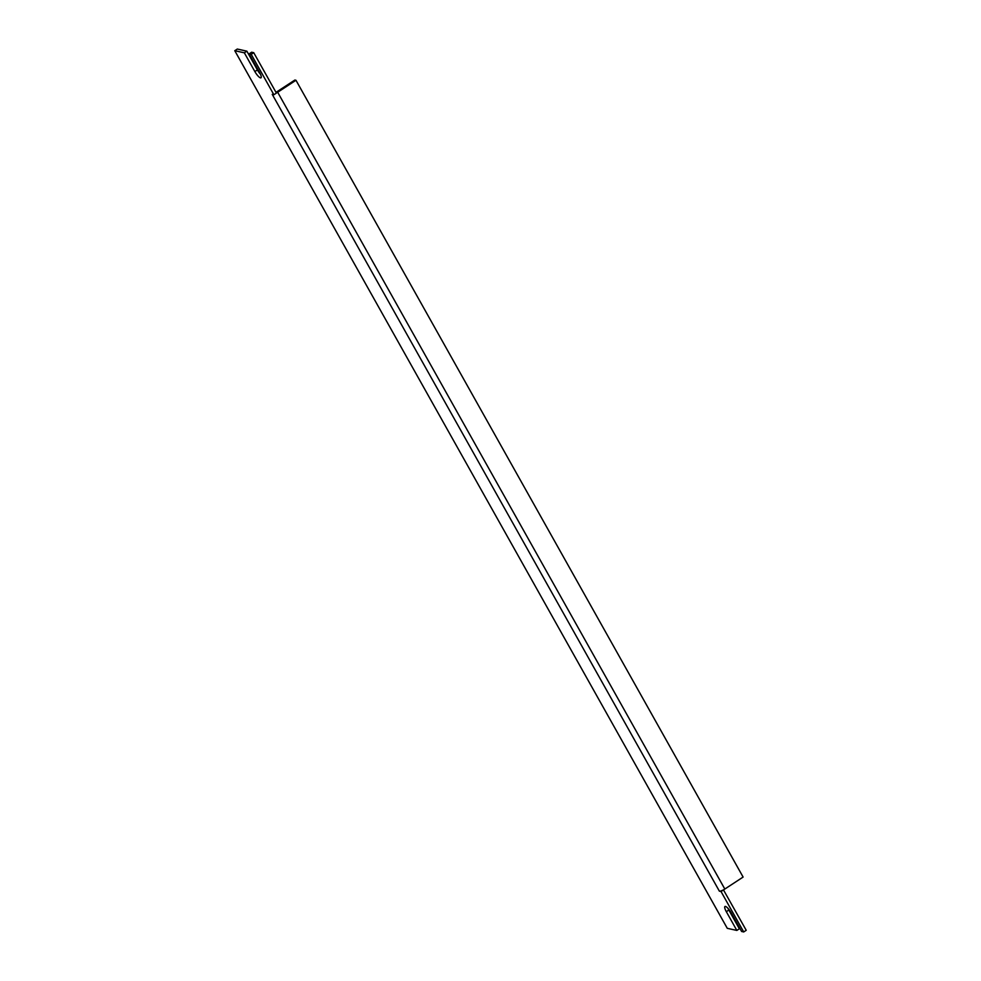 <?xml version="1.0" encoding="UTF-8"?>
<svg xmlns="http://www.w3.org/2000/svg" width="981" height="981" viewBox="0 0 981 981"><rect width="100%" height="100%" fill="white"/><g stroke="black" fill="none" stroke-linecap="round" stroke-linejoin="round"><path stroke-width="1.47" d="M728.834 910.037L726.32 911.68L736.841 930.429L739.355 928.786L728.834 910.037A6.83 1.766 56.8 0 1 727.988 908.369M246.856 51.159L237.292 49.05L234.778 50.705L244.343 52.815L246.856 51.159L257.378 69.909A6.83 1.766 56.8 0 0 260.492 74.274M253.723 52.68L251.639 52.214L249.125 53.869L251.21 54.323L253.723 52.68L276.409 93.085L273.883 94.74L251.21 54.323M723.549 889.89L721.035 891.533L743.708 931.95L746.222 930.295L723.451 889.865M743.708 931.95L741.624 931.484L731.103 912.735A6.83 1.766 56.8 0 0 724.959 906.493A6.83 1.766 56.8 0 0 726.32 911.68M736.841 930.429L727.277 928.32L234.778 50.705M244.343 52.815L254.864 71.564L257.378 69.909M249.125 53.869L259.646 72.619A6.83 1.766 56.8 0 1 260.995 77.806A6.83 1.766 56.8 0 1 254.864 71.564M272.313 94.397A4.697 1.165 150.7 0 1 272.24 94.372L273.883 94.74M275.992 92.361L294.876 80.037L295.968 80.27L277.684 92.251A4.697 1.165 150.7 0 1 276.372 93.036M721.035 891.533L719.38 891.165A4.697 1.165 -29.3 0 0 724.824 889.044L743.108 877.063L295.968 80.27M719.38 891.165L272.24 94.372M724.824 889.044L277.684 92.251"/></g></svg>
